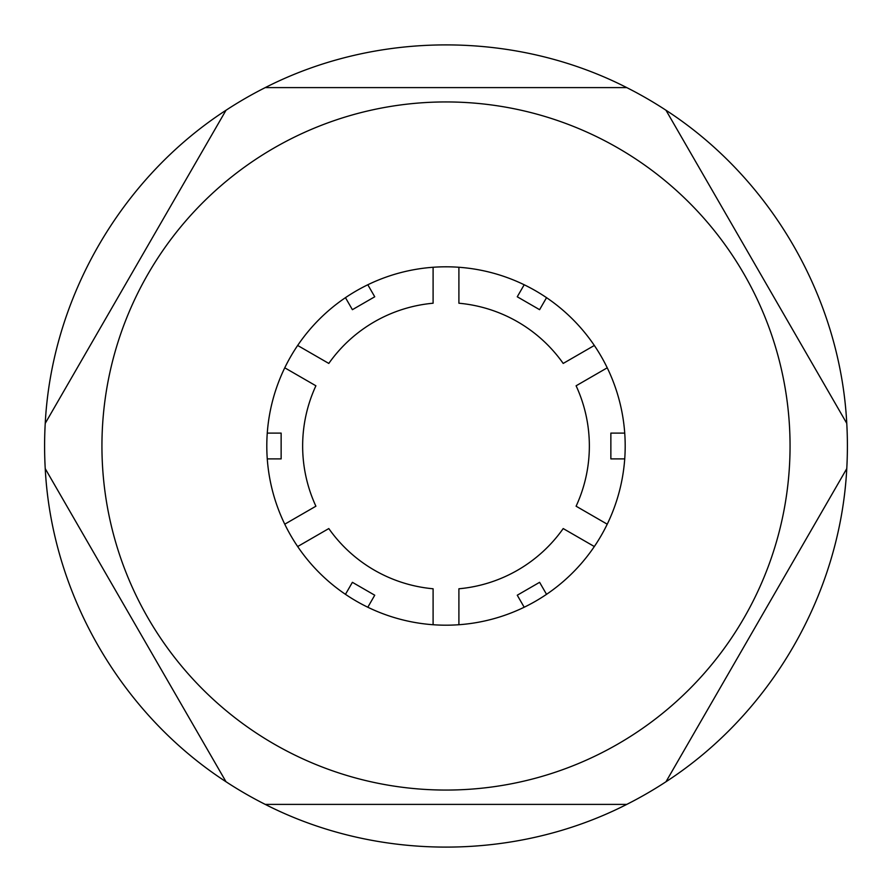 <?xml version="1.0" encoding="UTF-8"?>
<svg xmlns="http://www.w3.org/2000/svg" width="892" height="892" viewBox="0 0 892 892"><rect width="100%" height="100%" fill="white"/><g stroke="black" fill="none" stroke-linecap="round" stroke-linejoin="round"><path stroke-width="1.34" d="M626.764 87.606C515.052 30.663 376.948 30.663 265.236 87.606A401.4 401.4 0 0 0 226.01 110.251C120.833 178.534 51.781 298.129 45.236 423.354A401.4 401.4 0 0 0 45.236 468.646C51.781 593.871 120.833 713.466 226.01 781.749A401.4 401.4 0 0 0 265.236 804.394C376.948 861.337 515.052 861.337 626.764 804.394A401.4 401.4 0 0 0 665.989 781.749C771.167 713.466 840.219 593.871 846.764 468.646A401.4 401.4 0 0 0 846.764 423.354C840.219 298.129 771.167 178.534 665.989 110.251A401.4 401.4 0 0 0 626.764 87.606L265.236 87.606M790.056 446A344.056 344.056 0 0 0 273.967 148.039A344.056 344.056 0 0 0 273.967 743.961A344.056 344.056 0 0 0 790.056 446M846.764 423.354L665.989 110.251M226.01 110.251L45.236 423.354M45.236 468.646L226.01 781.749M265.236 804.394L626.764 804.394M665.989 781.749L846.764 468.646M625.192 446A179.192 179.192 0 0 0 356.399 290.814A179.192 179.192 0 0 0 356.399 601.186A179.192 179.192 0 0 0 625.192 446M624.734 433.099L610.864 433.099L610.864 458.901L624.734 458.901M607.24 524.195L576.098 506.21A143.356 143.356 0 0 0 576.098 385.79L607.24 367.805M546.54 297.66L539.604 309.68L517.26 296.78L524.195 284.76M458.901 267.265L458.901 303.224A143.356 143.356 0 0 1 563.198 363.434L594.34 345.46M524.195 607.24L517.26 595.22L539.604 582.32L546.54 594.34M458.901 624.734L458.901 588.776A143.356 143.356 0 0 0 563.198 528.566L594.34 546.54M345.46 594.34L352.396 582.32L374.74 595.22L367.805 607.24M297.66 546.54L328.802 528.566A143.356 143.356 0 0 0 433.099 588.776L433.099 624.734M267.265 433.099L281.136 433.099L281.136 458.901L267.265 458.901M284.76 367.805L315.902 385.79A143.356 143.356 0 0 0 315.902 506.21L284.76 524.195M367.805 284.76L374.74 296.78L352.396 309.68L345.46 297.66M433.099 267.265L433.099 303.224A143.356 143.356 0 0 0 328.802 363.434L297.66 345.46"/></g></svg>
